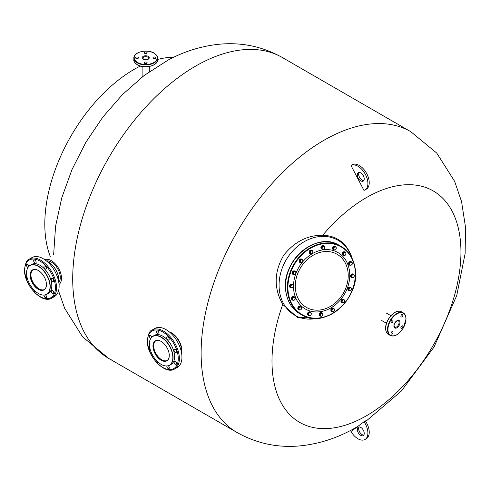 <?xml version="1.0" encoding="UTF-8"?>
<svg xmlns="http://www.w3.org/2000/svg" width="490" height="490" viewBox="0 0 490 490"><rect width="100%" height="100%" fill="white"/><g stroke="black" fill="none" stroke-linecap="round" stroke-linejoin="round"><path stroke-width="0.73" d="M169.387 331.957A14.369 8.299 -120 0 1 181.851 350.583A14.369 8.299 60 0 1 181.588 353.088M58.794 282.363A12.63 7.295 -120 0 0 60.27 277.536A12.63 7.295 -120 0 0 55.572 265.739A12.63 7.295 -120 0 0 46.421 260.925M44.725 259.651A14.369 8.299 -120 0 1 55.584 264.165A14.369 8.299 -120 0 1 61.501 278.24A14.369 8.299 60 0 1 59.051 284.47M161.173 364.389A16.58 9.573 -120 0 0 172.847 357.522A16.58 9.573 -120 0 0 161.094 337.267A16.58 9.573 -120 0 0 149.395 344.047A16.58 9.573 -120 0 0 149.395 344.109A16.58 9.573 -120 0 0 161.118 364.358A16.58 9.573 -120 0 0 161.173 364.389A16.74 9.665 -120 0 0 161.235 364.419A16.74 9.665 -120 0 0 161.29 364.45A16.74 9.665 -120 0 0 169.601 365.252A16.74 9.665 -120 0 0 173.068 357.522A16.74 9.665 -120 0 0 165.736 340.715A16.74 9.665 -120 0 0 152.862 336.256A16.74 9.665 -120 0 0 149.395 343.919A16.74 9.665 -120 0 0 149.395 343.98M161.161 360.254A11.527 6.658 -120 0 0 169.271 355.526A11.527 6.658 -120 0 0 169.271 355.483A11.527 6.658 -120 0 0 161.124 341.408A11.527 6.658 -120 0 0 152.972 346.154A11.527 6.658 -120 0 0 161.161 360.254M161.179 341.438A11.368 6.566 -120 0 0 155.551 340.905A11.368 6.566 -120 0 0 153.192 346.154A11.368 6.566 -120 0 0 161.271 360.058A11.368 6.566 -120 0 0 166.918 360.597A11.368 6.566 -120 0 0 169.271 355.458M155.789 340.777A11.368 6.566 60 0 0 154.344 349.958A11.368 6.566 60 0 0 161.706 359.764A11.368 6.566 60 0 0 167.151 360.456A11.368 6.566 -120 0 1 158.472 357.161A11.368 6.566 -120 0 1 153.64 345.897A11.368 6.566 60 0 1 155.777 340.789M169.601 365.252L171.163 364.346A16.74 9.665 -120 0 0 174.63 356.683A16.74 9.665 -120 0 0 174.63 356.622A16.74 9.665 -120 0 0 162.796 336.183A16.74 9.665 -120 0 0 154.43 335.356L152.862 336.256M174.63 356.616A16.58 9.573 -120 0 0 174.63 356.555A16.58 9.573 -120 0 0 174.63 356.493A16.58 9.573 -120 0 0 162.907 336.25A16.58 9.573 -120 0 0 162.852 336.22M181.545 352.843A14.841 8.569 -120 0 0 181.668 351.073A14.841 8.569 -120 0 0 181.668 351.018A14.841 8.569 -120 0 0 171.169 332.894A14.841 8.569 -120 0 0 169.583 332.116M181.668 350.999A14.688 8.477 -120 0 0 181.668 350.944A14.688 8.477 -120 0 0 181.668 350.895A14.688 8.477 -120 0 0 171.28 332.961A14.688 8.477 -120 0 0 171.224 332.93M150.338 349.915A1.74 1.004 60 0 1 149.383 348.396A1.74 1.004 60 0 1 149.677 347.141M150.779 338.308A1.74 1.004 60 0 1 150.51 338.192A1.74 1.004 60 0 1 149.37 336.661A1.74 1.004 60 0 1 149.64 335.264A1.74 1.004 60 0 1 150.497 335.35A1.74 1.004 60 0 1 151.704 337.145M156.861 333.035A1.74 1.004 60 0 1 156.855 331.02A1.74 1.004 60 0 1 158.589 332.018A1.74 1.004 60 0 1 158.595 334.033A1.74 1.004 60 0 1 156.861 333.035M166.753 337.69A1.74 1.004 60 0 1 167.108 336.887A1.74 1.004 60 0 1 168.444 337.353A1.74 1.004 60 0 1 169.209 339.098A1.74 1.004 60 0 1 168.848 339.895A1.74 1.004 60 0 1 167.513 339.435A1.74 1.004 60 0 1 166.753 337.69M174.391 349.431A1.74 1.004 60 0 1 174.397 349.431A1.74 1.004 60 0 1 176.131 350.43A1.74 1.004 60 0 1 176.137 352.439A1.74 1.004 60 0 1 176.131 352.439A1.74 1.004 60 0 1 174.397 351.44A1.74 1.004 60 0 1 174.391 349.431M175.304 361.381A1.74 1.004 60 0 1 176.443 362.912A1.74 1.004 60 0 1 176.179 364.309A1.74 1.004 60 0 1 175.316 364.223A1.74 1.004 60 0 1 174.177 362.692A1.74 1.004 60 0 1 174.44 361.295A1.74 1.004 60 0 1 175.304 361.381M168.327 365.791A1.74 1.004 60 0 1 168.958 366.538A1.74 1.004 60 0 1 168.958 368.554A1.74 1.004 60 0 1 167.225 367.555A1.74 1.004 60 0 1 166.9 366.024M158.717 362.68A1.74 1.004 60 0 1 158.705 362.686A1.74 1.004 60 0 1 157.468 362.318A1.74 1.004 60 0 1 156.629 360.726M174.716 368.952L177.282 367.469A22.503 12.991 -120 0 0 181.943 357.081A22.503 12.991 60 0 0 172.088 334.486A22.503 12.991 60 0 0 154.785 328.496L152.212 329.978C149.762 330.493 148.133 334.064 147.325 340.685C146.749 355.899 165.014 375.469 174.716 368.952A22.503 12.991 -120 0 0 179.377 358.57A22.503 12.991 -120 0 0 169.522 335.969A22.503 12.991 -120 0 0 152.212 329.978M38.336 293.467A16.58 9.573 -120 0 0 50.023 286.632A16.58 9.573 -120 0 0 38.281 266.358A16.58 9.573 -120 0 0 26.576 273.138A16.58 9.573 -120 0 0 26.576 273.181A16.58 9.573 -120 0 0 38.3 293.443A16.58 9.573 -120 0 0 38.336 293.467M38.373 293.486A16.74 9.665 -120 0 0 38.41 293.51A16.74 9.665 -120 0 0 38.447 293.528A16.74 9.665 -120 0 0 46.777 294.337A16.74 9.665 -120 0 0 50.243 286.632A16.74 9.665 -120 0 0 42.924 269.812A16.74 9.665 -120 0 0 30.043 265.347A16.74 9.665 -120 0 0 26.576 273.01A16.74 9.665 -120 0 0 26.576 273.053M38.324 289.333A11.527 6.658 -120 0 0 46.446 284.61A11.527 6.658 -120 0 0 46.446 284.58A11.527 6.658 -120 0 0 38.3 270.492A11.527 6.658 -120 0 0 30.147 275.227A11.527 6.658 -120 0 0 38.324 289.333M38.355 270.529A11.368 6.566 -120 0 0 32.726 269.996A11.368 6.566 -120 0 0 30.368 275.227A11.368 6.566 -120 0 0 38.434 289.137A11.368 6.566 -120 0 0 44.094 289.688A11.368 6.566 -120 0 0 46.446 284.549M44.314 289.553A11.368 6.566 -120 0 1 35.648 286.24A11.368 6.566 -120 0 1 30.815 274.97A11.368 6.566 60 0 1 32.953 269.874M46.777 294.337L48.345 293.437A16.74 9.665 -120 0 0 51.811 285.774A16.74 9.665 -120 0 0 51.805 285.731A16.74 9.665 -120 0 0 39.972 265.274A16.74 9.665 -120 0 0 31.605 264.441L30.043 265.347M51.805 285.682A16.58 9.573 -120 0 0 51.811 285.646A16.58 9.573 -120 0 0 51.805 285.603A16.58 9.573 -120 0 0 40.082 265.335A16.58 9.573 -120 0 0 40.027 265.304M58.72 281.928A14.841 8.569 -120 0 0 58.843 280.164A14.841 8.569 -120 0 0 58.843 280.127A14.841 8.569 -120 0 0 48.345 261.985A14.841 8.569 -120 0 0 46.758 261.207M58.843 280.072A14.688 8.477 -120 0 0 58.843 280.035A14.688 8.477 -120 0 0 58.843 279.998A14.688 8.477 -120 0 0 48.461 262.046A14.688 8.477 -120 0 0 48.406 262.015M27.507 278.975A1.74 1.004 60 0 1 26.552 277.456A1.74 1.004 60 0 1 26.846 276.201M27.967 267.381A1.74 1.004 60 0 1 27.691 267.264A1.74 1.004 60 0 1 26.558 265.733A1.74 1.004 60 0 1 26.821 264.337A1.74 1.004 60 0 1 27.685 264.422A1.74 1.004 60 0 1 28.886 266.223M34.055 262.119A1.74 1.004 60 0 1 34.049 260.11A1.74 1.004 60 0 1 35.782 261.109A1.74 1.004 60 0 1 35.788 263.118A1.74 1.004 60 0 1 34.055 262.119M43.947 266.793A1.74 1.004 60 0 1 44.302 265.997A1.74 1.004 60 0 1 45.644 266.456A1.74 1.004 60 0 1 46.403 268.202A1.74 1.004 60 0 1 46.042 269.004A1.74 1.004 60 0 1 44.706 268.538A1.74 1.004 60 0 1 43.947 266.793M51.579 278.547A1.74 1.004 60 0 1 51.579 278.541A1.74 1.004 60 0 1 53.312 279.545A1.74 1.004 60 0 1 53.318 281.548L53.318 281.548A1.74 1.004 60 0 1 51.579 280.55A1.74 1.004 60 0 1 51.579 278.547M52.473 290.484A1.74 1.004 60 0 1 53.612 292.016A1.74 1.004 60 0 1 53.349 293.412A1.74 1.004 60 0 1 52.485 293.326A1.74 1.004 60 0 1 51.346 291.795A1.74 1.004 60 0 1 51.609 290.405A1.74 1.004 60 0 1 52.473 290.484M45.49 294.882A1.74 1.004 60 0 1 46.115 295.629A1.74 1.004 60 0 1 46.121 297.638A1.74 1.004 60 0 1 44.382 296.64A1.74 1.004 60 0 1 44.057 295.115M35.868 291.746A1.74 1.004 60 0 1 35.862 291.752A1.74 1.004 60 0 1 34.625 291.385A1.74 1.004 60 0 1 33.785 289.798M51.891 298.036L54.464 296.554A22.503 12.991 -120 0 0 59.125 286.197A22.503 12.991 60 0 0 49.276 263.583A22.503 12.991 60 0 0 31.96 257.581L29.394 259.063C26.938 259.59 25.309 263.148 24.5 269.745C23.906 284.96 42.183 304.566 51.891 298.036A22.503 12.991 -120 0 0 56.552 287.679A22.503 12.991 -120 0 0 46.709 265.072A22.503 12.991 -120 0 0 29.394 259.063M44.37 289.517A11.368 6.566 60 0 1 38.967 288.8A11.368 6.566 60 0 1 31.617 279.037A11.368 6.566 60 0 1 33.014 269.843M392.006 322.567A1.421 0.821 -60 0 1 391.296 322.641A1.421 0.821 -60 0 1 391.081 321.501A1.421 0.821 -60 0 1 392.006 320.252A1.421 0.821 -60 0 1 392.717 320.178A1.421 0.821 -60 0 1 392.937 321.318A1.421 0.821 -60 0 1 392.006 322.567M400.875 316.289A1.421 0.821 -60 0 1 401.494 314.862A1.421 0.821 -60 0 1 402.59 314.482A1.421 0.821 -60 0 1 402.884 315.131A1.421 0.821 -60 0 1 402.266 316.558A1.421 0.821 -60 0 1 401.169 316.944A1.421 0.821 -60 0 1 400.875 316.289M401.88 325.948A1.421 0.821 -60 0 1 402.59 325.875A1.421 0.821 -60 0 1 402.805 327.014A1.421 0.821 -60 0 1 401.88 328.269A1.421 0.821 -60 0 1 401.169 328.337A1.421 0.821 -60 0 1 400.949 327.198A1.421 0.821 -60 0 1 401.88 325.948M393.017 332.226A1.421 0.821 -60 0 1 392.392 333.653A1.421 0.821 -60 0 1 391.296 334.039A1.421 0.821 -60 0 1 391.002 333.384A1.421 0.821 -60 0 1 391.626 331.957A1.421 0.821 -60 0 1 392.717 331.577A1.421 0.821 -60 0 1 393.017 332.226M334.094 249.857A1.893 1.537 -60 0 1 333.378 249.686A1.893 1.537 -60 0 1 332.716 248.663A1.893 1.537 -60 0 1 333.457 246.709A1.893 1.537 -60 0 1 335.276 246.409A1.893 1.537 -60 0 1 335.889 247.211M333.28 249.624A1.893 1.537 -60 0 1 333.182 249.575A1.893 1.537 -60 0 1 332.514 248.546A1.893 1.537 -60 0 1 333.261 246.593A1.893 1.537 -60 0 1 335.074 246.292A1.893 1.537 -60 0 1 335.172 246.354M322.794 249.214A1.893 1.537 -60 0 1 321.777 249.085A1.893 1.537 -60 0 1 321.336 248.669A1.893 1.537 -60 0 1 321.599 246.372A1.893 1.537 -60 0 1 323.67 245.802A1.893 1.537 -60 0 1 324.111 246.225A1.893 1.537 -60 0 1 324.227 246.452M321.679 249.024A1.893 1.537 -60 0 1 321.575 248.969A1.893 1.537 -60 0 1 321.14 248.553A1.893 1.537 -60 0 1 321.403 246.256A1.893 1.537 -60 0 1 323.474 245.692A1.893 1.537 -60 0 1 323.565 245.753M310.629 253.746A1.893 1.537 -60 0 1 310.035 253.575A1.893 1.537 -60 0 1 309.649 251.168A1.893 1.537 -60 0 1 311.928 250.298A1.893 1.537 -60 0 1 312.375 250.727M309.833 253.465L309.833 253.465A1.893 1.537 -60 0 1 309.453 251.052A1.893 1.537 -60 0 1 311.732 250.182L311.732 250.182M300.786 262.634A1.893 1.537 -60 0 1 300.529 262.646A1.893 1.537 -60 0 1 299.947 262.475A1.893 1.537 -60 0 1 299.402 260.404A1.893 1.537 -60 0 1 301.258 259.026A1.893 1.537 -60 0 1 301.84 259.192A1.893 1.537 -60 0 1 302.459 260.019L301.767 259.48L300.327 260.245L299.99 261.911L301.093 262.812L302.532 262.046L302.869 260.38L302.44 259.994A1.513 1.225 120 0 0 300.664 262.432A1.513 1.225 120 0 0 302.44 259.994M299.849 262.413A1.893 1.537 -60 0 1 299.745 262.364A1.893 1.537 -60 0 1 299.206 260.288A1.893 1.537 -60 0 1 301.062 258.91A1.893 1.537 -60 0 1 301.644 259.081A1.893 1.537 -60 0 1 301.742 259.143M294.055 274.559A1.893 1.537 -60 0 1 293.045 274.431A1.893 1.537 -60 0 1 292.401 272.703A1.893 1.537 -60 0 1 293.724 271.086A1.893 1.537 -60 0 1 294.943 271.148A1.893 1.537 -60 0 1 295.446 271.68M292.947 274.369A1.893 1.537 -60 0 1 292.849 274.314A1.893 1.537 -60 0 1 292.199 272.593A1.893 1.537 -60 0 1 293.522 270.97A1.893 1.537 -60 0 1 294.741 271.031A1.893 1.537 -60 0 1 294.839 271.093M291.011 287.783A1.893 1.537 -60 0 1 290.386 287.618A1.893 1.537 -60 0 1 290.466 284.635A1.893 1.537 -60 0 1 292.279 284.335A1.893 1.537 -60 0 1 292.867 285.064M290.288 287.55A1.893 1.537 -60 0 1 290.184 287.501A1.893 1.537 -60 0 1 290.264 284.519A1.893 1.537 -60 0 1 292.077 284.218A1.893 1.537 -60 0 1 292.175 284.28M293.363 300.162A1.893 1.537 -60 0 1 292.365 300.027A1.893 1.537 -60 0 1 291.979 297.62A1.893 1.537 -60 0 1 294.257 296.744A1.893 1.537 -60 0 1 294.87 297.54M292.267 299.966A1.893 1.537 -60 0 1 292.163 299.911A1.893 1.537 -60 0 1 291.783 297.504A1.893 1.537 -60 0 1 294.061 296.628A1.893 1.537 -60 0 1 294.159 296.695M299.617 309.925A1.893 1.537 -60 0 1 298.686 309.778A1.893 1.537 -60 0 1 298.043 308.051A1.893 1.537 -60 0 1 300.584 306.495A1.893 1.537 -60 0 1 301.044 306.948M298.588 309.717A1.893 1.537 -60 0 1 298.49 309.662A1.893 1.537 -60 0 1 297.84 307.941A1.893 1.537 -60 0 1 300.382 306.379A1.893 1.537 -60 0 1 300.48 306.44M309.104 315.548A1.893 1.537 -60 0 1 308.388 315.376A1.893 1.537 -60 0 1 307.726 314.353A1.893 1.537 -60 0 1 308.467 312.4A1.893 1.537 -60 0 1 310.286 312.093A1.893 1.537 -60 0 1 310.899 312.902M308.29 315.315A1.893 1.537 -60 0 1 308.192 315.26A1.893 1.537 -60 0 1 307.524 314.237A1.893 1.537 -60 0 1 308.271 312.283A1.893 1.537 -60 0 1 310.084 311.983A1.893 1.537 -60 0 1 310.182 312.044M321.017 316.105A1.893 1.537 -60 0 1 319.995 315.977A1.893 1.537 -60 0 1 319.554 315.56A1.893 1.537 -60 0 1 319.817 313.263A1.893 1.537 -60 0 1 321.887 312.7A1.893 1.537 -60 0 1 322.328 313.116A1.893 1.537 -60 0 1 322.445 313.349M319.897 315.915A1.893 1.537 -60 0 1 319.792 315.866A1.893 1.537 -60 0 1 319.358 315.444A1.893 1.537 -60 0 1 319.621 313.147A1.893 1.537 -60 0 1 321.691 312.583A1.893 1.537 -60 0 1 321.783 312.644M331.185 309.992L332.343 311.671L333.843 311.524L334.719 310.017L334.088 308.645L332.055 308.48L331.185 309.992L332.343 311.671A1.893 1.537 -60 0 1 331.736 311.487A1.893 1.537 -60 0 1 331.35 309.08A1.893 1.537 -60 0 1 333.629 308.204L333.629 308.204A1.893 1.537 -60 0 1 334.07 308.639M331.534 311.371L331.534 311.371A1.893 1.537 -60 0 1 331.148 308.963A1.893 1.537 -60 0 1 333.427 308.094L333.427 308.094M342.663 302.747A1.893 1.537 -60 0 1 342.406 302.759A1.893 1.537 -60 0 1 341.824 302.587A1.893 1.537 -60 0 1 341.279 300.517A1.893 1.537 -60 0 1 343.135 299.139A1.893 1.537 -60 0 1 343.717 299.31A1.893 1.537 -60 0 1 344.335 300.131M341.726 302.526A1.893 1.537 -60 0 1 341.622 302.477A1.893 1.537 -60 0 1 341.077 300.401A1.893 1.537 -60 0 1 342.933 299.023A1.893 1.537 -60 0 1 343.515 299.194A1.893 1.537 -60 0 1 343.613 299.255M349.731 290.766A1.893 1.537 -60 0 1 348.721 290.637A1.893 1.537 -60 0 1 348.078 288.916A1.893 1.537 -60 0 1 349.401 287.293A1.893 1.537 -60 0 1 350.62 287.354A1.893 1.537 -60 0 1 351.122 287.887M348.623 290.576A1.893 1.537 -60 0 1 348.525 290.521A1.893 1.537 -60 0 1 347.876 288.8A1.893 1.537 -60 0 1 349.199 287.177A1.893 1.537 -60 0 1 350.417 287.238A1.893 1.537 -60 0 1 350.515 287.299M352.01 277.622A1.893 1.537 -60 0 1 351.385 277.45A1.893 1.537 -60 0 1 351.465 274.474A1.893 1.537 -60 0 1 353.278 274.167A1.893 1.537 -60 0 1 353.872 274.902M351.287 277.389A1.893 1.537 -60 0 1 351.183 277.334A1.893 1.537 -60 0 1 351.263 274.357A1.893 1.537 -60 0 1 353.082 274.051A1.893 1.537 -60 0 1 353.18 274.118M350.399 265.17A1.893 1.537 -60 0 1 349.407 265.041A1.893 1.537 -60 0 1 349.021 262.628A1.893 1.537 -60 0 1 351.299 261.758A1.893 1.537 -60 0 1 351.912 262.554M349.309 264.974A1.893 1.537 -60 0 1 349.205 264.925A1.893 1.537 -60 0 1 348.819 262.511A1.893 1.537 -60 0 1 351.097 261.642A1.893 1.537 -60 0 1 351.195 261.703M344.011 255.437A1.893 1.537 -60 0 1 343.08 255.29A1.893 1.537 -60 0 1 342.437 253.569A1.893 1.537 -60 0 1 344.978 252.007A1.893 1.537 -60 0 1 345.438 252.466M342.982 255.229A1.893 1.537 -60 0 1 342.884 255.174A1.893 1.537 -60 0 1 342.234 253.453A1.893 1.537 -60 0 1 344.776 251.891A1.893 1.537 -60 0 1 344.874 251.952M335.387 246.715L334.854 246.403L333.365 246.972L332.845 248.614L334.339 249.998L335.822 249.435L336.348 247.787L335.387 246.715L333.904 247.285L333.378 248.926L334.339 249.998M332.845 248.614L333.378 248.926M333.365 246.972L333.904 247.285M336.201 248.681A1.513 1.225 120 0 0 333.757 248.173A1.513 1.225 120 0 0 336.201 248.681M324.533 246.629L322.671 245.815L321.391 246.942L321.446 248.571L323.314 249.386L324.588 248.259L324.533 246.629L323.204 246.127L321.93 247.254L321.985 248.883M321.391 246.942L321.93 247.254M322.671 245.815L323.204 246.127M324.68 247.511A1.513 1.225 120 0 0 322.077 248.136A1.513 1.225 120 0 0 324.68 247.511M312.393 250.733L310.36 250.568L309.484 252.081L310.648 253.759L312.148 253.618L313.018 252.105L312.393 250.733L310.893 250.88L310.023 252.387L310.648 253.759M309.484 252.081L310.023 252.387M310.36 250.568L310.893 250.88M312.822 251.486A1.513 1.225 120 0 0 310.452 253.14A1.513 1.225 120 0 0 312.822 251.486M301.767 259.48L301.234 259.167L299.794 259.939L299.457 261.605L301.093 262.812M299.457 261.605L299.99 261.911M299.794 259.939L300.327 260.245M295.691 271.821L293.743 271.221L292.585 272.495L292.836 274.063L294.784 274.67L295.942 273.389L295.691 271.821L294.282 271.527L293.118 272.808L293.369 274.375M293.743 271.221L294.282 271.527M292.585 272.495L293.118 272.808M295.103 271.742A1.513 1.225 120 0 0 294.196 274.59A1.513 1.225 120 0 0 295.103 271.742M292.573 284.696L292.034 284.384L290.533 284.739L289.829 286.332L291.164 287.875L292.665 287.514L293.375 285.927L292.573 284.696L291.066 285.051L290.362 286.644L291.164 287.875M290.533 284.739L291.066 285.051M289.829 286.332L290.362 286.644M291.942 284.941A1.513 1.225 120 0 0 292.034 287.765A1.513 1.225 120 0 0 291.942 284.941M293.994 297.032L293.455 296.726L292.083 297.681L291.942 299.341L293.706 300.358L295.078 299.402L295.219 297.742L293.994 297.032L292.622 297.987L292.481 299.653M292.083 297.681L292.622 297.987M293.424 297.577A1.513 1.225 120 0 0 294.508 299.947A1.513 1.225 120 0 0 293.424 297.577M301.197 307.04L299.194 306.654L298.165 308.057L298.612 309.539L300.615 309.925L301.638 308.522L301.197 307.04L299.727 306.961L298.704 308.369L299.145 309.852M299.194 306.654L299.727 306.961M298.165 308.057L298.704 308.369M299.335 307.732A1.513 1.225 120 0 0 301.246 309.294A1.513 1.225 120 0 0 299.335 307.732M310.397 312.406L309.864 312.093L308.375 312.663L307.855 314.304L309.349 315.689L310.832 315.119L311.358 313.478L310.397 312.406L308.914 312.969L308.388 314.617L309.349 315.689M308.375 312.663L308.914 312.969M307.855 314.304L308.388 314.617M308.767 313.863A1.513 1.225 120 0 0 311.211 314.372A1.513 1.225 120 0 0 308.767 313.863M322.751 313.52L320.889 312.706L319.609 313.833L319.664 315.462L321.532 316.277L322.806 315.156L322.751 313.52L321.422 313.018L320.148 314.145L320.203 315.774M319.609 313.833L320.148 314.145M320.889 312.706L321.422 313.018M320.295 315.027A1.513 1.225 120 0 0 322.898 314.409A1.513 1.225 120 0 0 320.295 315.027M332.055 308.48L332.594 308.786L331.718 310.299M334.088 308.645L332.594 308.786M332.153 311.052A1.513 1.225 120 0 0 334.523 309.398A1.513 1.225 120 0 0 332.153 311.052M343.643 299.592L343.104 299.28L341.665 300.052L341.328 301.718L342.969 302.924L344.409 302.159L344.746 300.493L343.643 299.592L342.204 300.358L341.867 302.024L342.969 302.924M341.328 301.718L341.867 302.024M341.665 300.052L342.204 300.358M342.535 302.544A1.513 1.225 120 0 0 344.311 300.107A1.513 1.225 120 0 0 342.535 302.544M351.367 288.028L349.419 287.428L348.261 288.702L348.506 290.27L350.454 290.876L351.618 289.596L351.367 288.028L349.958 287.734L348.794 289.014L349.045 290.582M348.261 288.702L348.794 289.014M349.419 287.428L349.958 287.734M349.872 290.797A1.513 1.225 120 0 0 350.779 287.949A1.513 1.225 120 0 0 349.872 290.797M353.572 274.529L353.039 274.222L351.532 274.578L350.828 276.17L352.163 277.707L353.67 277.352L354.374 275.76L353.572 274.529L352.071 274.89L351.367 276.476L352.163 277.707M350.828 276.17L351.367 276.476M351.532 274.578L352.071 274.89M353.033 277.597A1.513 1.225 120 0 0 352.941 274.774A1.513 1.225 120 0 0 353.033 277.597M351.03 262.046L350.491 261.733L349.125 262.689L348.984 264.355L350.748 265.372L352.114 264.416L352.255 262.75L351.03 262.046L349.664 263.001L349.517 264.661M349.125 262.689L349.664 263.001M351.551 264.961A1.513 1.225 120 0 0 350.466 262.591A1.513 1.225 120 0 0 351.551 264.961M345.591 252.552L343.588 252.166L342.559 253.575L343.006 255.057L345.009 255.443L346.032 254.034L345.591 252.552L344.121 252.479L343.098 253.881L343.539 255.364M342.559 253.575L343.098 253.881M343.588 252.166L344.121 252.479M345.64 254.806A1.513 1.225 120 0 0 343.729 253.25A1.513 1.225 120 0 0 345.64 254.806M138.033 58.377A1.421 0.821 180 0 1 136.483 58.555A1.421 0.821 180 0 1 135.608 57.796A1.421 0.821 180 0 1 136.024 57.214A1.421 0.821 180 0 1 137.574 57.036A1.421 0.821 180 0 1 138.45 57.796A1.421 0.821 180 0 1 138.033 58.377M144.709 53.361A1.421 0.821 180 0 1 144.293 52.779A1.421 0.821 180 0 1 145.169 52.026A1.421 0.821 180 0 1 146.718 52.203A1.421 0.821 180 0 1 147.135 52.779A1.421 0.821 180 0 1 146.259 53.539A1.421 0.821 180 0 1 144.709 53.361M153.395 57.214A1.421 0.821 180 0 1 154.938 57.036A1.421 0.821 180 0 1 155.82 57.796A1.421 0.821 180 0 1 155.404 58.377A1.421 0.821 180 0 1 153.854 58.555A1.421 0.821 180 0 1 152.978 57.796A1.421 0.821 180 0 1 153.395 57.214M146.718 62.23A1.421 0.821 180 0 1 147.135 62.812A1.421 0.821 180 0 1 146.259 63.571A1.421 0.821 180 0 1 144.709 63.388A1.421 0.821 180 0 1 144.293 62.812A1.421 0.821 180 0 1 145.169 62.052A1.421 0.821 180 0 1 146.718 62.23M53.655 254.451L55.578 226.202L61.82 197.672L72.03 169.491L85.824 142.394L102.765 117.184L122.384 94.625L144.232 75.417L167.954 60.166C184.142 51.432 201.127 46.133 218.92 44.265C241.417 42.06 262.573 46.489 282.387 57.55A173.699 100.285 120 0 0 195.541 66.156A173.699 100.285 120 0 0 82.063 219.22A173.699 100.285 120 0 0 108.694 358.411A173.699 100.285 120 0 0 112.473 360.407M317.594 318.353L297.442 317.367L282.736 304.455A133.617 77.144 120 0 0 271.987 361.21A133.617 77.144 120 0 0 366.465 415.759A133.617 77.144 120 0 0 460.943 252.111A133.617 77.144 120 0 0 366.465 197.562A133.617 77.144 120 0 0 322.69 235.249C336.287 235.721 345.775 242.44 351.152 255.406L352.157 258.487M365.718 421.455L401.335 391.081L434.03 347.073L456.741 295.525L465.139 253.495L465.5 227.091L461.549 201.574L454.659 181.392L436.737 153.058L410.798 131.688L282.387 57.55A173.699 100.285 120 0 0 200.355 63.486A173.699 100.285 120 0 0 83.006 216.114A173.699 100.285 120 0 0 108.694 358.411L237.099 432.541C257.226 443.762 278.694 448.16 301.515 445.735C320.834 443.524 339.172 437.331 356.518 427.164L357.149 426.802M351.753 257.685A43.267 35.121 120 0 0 303.126 242.336A43.267 35.121 120 0 0 279.716 292.555A43.267 35.121 120 0 0 316.693 318.408A43.267 35.121 -60 0 1 281.511 299.151A43.267 35.121 -60 0 1 303.126 242.336A43.267 35.121 -60 0 1 351.281 256.356A43.267 35.121 -60 0 1 351.753 257.685M303.261 250.163A38.532 31.274 120 0 0 285.94 280.17M282.736 304.455L280.084 299.108C273.855 284.58 275.104 269.898 283.82 255.076C294.606 241.711 307.561 235.102 322.69 235.249M360.769 172.909A4.882 2.817 -120 0 0 358.325 172.664A4.882 2.817 -120 0 0 357.577 176.578A4.882 2.817 -120 0 0 360.769 180.883A4.882 2.817 -120 0 0 363.206 181.122A4.882 2.817 -120 0 0 363.96 177.215A4.882 2.817 -120 0 0 360.769 172.909M359.09 172.443A4.882 2.817 -120 0 0 362.104 180.112A4.882 2.817 -120 0 0 363.782 180.577M364.983 189.942L366.324 189.165A14.081 8.128 -120 0 0 366.367 172.988A14.081 8.128 -120 0 0 352.335 164.72L350.993 165.498L363.954 190.383A14.081 8.128 -120 0 0 364.983 189.942A14.081 8.128 -120 0 0 365.032 173.76A14.081 8.128 -120 0 0 350.993 165.498M363.782 435.077A4.882 2.817 60 0 1 362.104 434.612A4.882 2.817 60 0 1 359.09 426.943M360.769 435.383A4.882 2.817 60 0 1 357.577 431.077A4.882 2.817 60 0 1 358.325 427.164A4.882 2.817 60 0 1 360.769 427.409A4.882 2.817 60 0 1 363.96 431.708A4.882 2.817 60 0 1 363.206 435.622A4.882 2.817 60 0 1 360.769 435.383M365.295 420.812A14.081 8.128 60 0 1 366.324 438.703L364.983 439.481A14.081 8.128 60 0 1 350.993 431.512L365.295 420.812M363.954 421.59A14.081 8.128 60 0 1 364.983 439.481M50.25 256.417A126.328 72.937 -60 0 1 44.872 220.016A126.328 72.937 -60 0 1 140.293 66.064M157.553 59.462A126.328 72.937 -60 0 1 173.809 57.201M178.262 358.57A21.713 12.538 -120 0 0 162.839 332.018A21.713 12.538 -120 0 0 147.557 341.003A21.713 12.538 -120 0 0 162.98 367.555A21.713 12.538 -120 0 0 178.262 358.57M55.437 287.685A21.713 12.538 -120 0 0 40.039 261.121A21.713 12.538 -120 0 0 24.733 270.064A21.713 12.538 -120 0 0 40.131 296.628A21.713 12.538 -120 0 0 55.437 287.685M399.099 322.5A3.681 2.125 120 0 0 398.339 320.815C398.695 319.609 394.034 322.163 394.083 325.758L394.658 327.185A3.681 2.125 120 0 0 397.494 326.199A3.681 2.125 120 0 0 399.099 322.5M399.993 322.5A4.312 2.487 120 0 0 396.943 320.736A4.312 2.487 120 0 0 393.893 326.015A4.312 2.487 120 0 0 396.943 327.779A4.312 2.487 120 0 0 399.993 322.5M405.934 319.07A12.709 7.338 120 0 0 396.943 313.882A12.709 7.338 120 0 0 387.958 329.445A12.709 7.338 120 0 0 396.943 334.639A12.709 7.338 120 0 0 405.934 319.07M405.934 318.812A13.028 7.522 120 0 0 403.233 312.847A13.028 7.522 120 0 0 393.194 316.338A13.028 7.522 120 0 0 387.51 329.445A13.028 7.522 120 0 0 390.205 335.411A13.028 7.522 120 0 0 396.833 334.701M394.824 312.528A12.709 7.338 120 0 0 385.722 328.159M401.445 311.818A13.028 7.522 120 0 0 391.406 315.309A13.028 7.522 120 0 0 385.722 328.416A13.028 7.522 120 0 0 388.423 334.382L390.205 335.411C392.962 336.752 396.073 335.877 399.54 332.79L403.325 328L406.026 318.941C405.996 316.019 405.071 313.986 403.233 312.847L401.445 311.818C395.926 308.045 385.244 319.462 385.63 328.288C385.655 331.209 386.586 333.237 388.423 334.382M286.013 292.444A39.476 32.046 120 0 0 299.856 313.79C292.285 309.227 287.654 302.091 285.964 292.377C279.57 262.585 316.369 230.098 339.331 245.41A39.476 32.046 -60 0 0 301.509 251.713A39.476 32.046 -60 0 0 286.013 292.444M299.856 313.79L301.693 314.849C324.656 330.168 361.455 297.675 355.066 267.883C353.376 258.169 348.745 251.033 341.169 246.47A39.476 32.046 -60 0 0 303.347 252.773A39.476 32.046 -60 0 0 287.851 293.504A39.476 32.046 120 0 0 301.693 314.849A39.476 32.046 120 0 0 339.46 308.602A39.476 32.046 120 0 0 355.036 267.963M339.331 245.41L341.169 246.47A39.476 32.046 -60 0 1 355.011 267.816M288.389 293.492A39.084 31.721 120 0 0 327.24 315.928A39.084 31.721 120 0 0 354.876 268.061A39.084 31.721 -60 0 0 316.026 245.625A39.084 31.721 -60 0 0 288.389 293.492M293.896 291.385A32.603 26.466 -60 0 1 295.942 273.396A32.603 26.466 -60 0 1 325.17 249.637A32.603 26.466 -60 0 1 349.364 270.168A32.603 26.466 120 0 1 326.309 310.096A32.603 26.466 120 0 1 293.896 291.385M295.654 290.827A30.68 24.904 -60 0 1 317.349 253.257A30.68 24.904 -60 0 1 347.851 270.866A30.68 24.904 120 0 1 326.156 308.437A30.68 24.904 120 0 1 295.654 290.827M147.753 57.134A2.891 1.666 0 0 0 144.605 56.773A2.891 1.666 0 0 0 142.823 58.31L143.539 59.204C145.953 60.68 149.628 58.426 148.605 58.31A2.891 1.666 0 0 0 147.753 57.134M148.201 56.356A3.522 2.034 0 0 0 143.221 56.356A3.522 2.034 0 0 0 143.221 59.235A3.522 2.034 0 0 0 148.201 59.235A3.522 2.034 0 0 0 148.201 56.356M153.866 53.092A11.527 6.658 0 0 0 137.561 53.092A11.527 6.658 0 0 0 137.561 62.5A11.527 6.658 0 0 0 153.866 62.5A11.527 6.658 0 0 0 153.866 53.092M137.451 53.153A11.846 6.836 0 0 0 133.868 58.053A11.846 6.836 0 0 0 137.335 62.892A11.846 6.836 0 0 0 150.246 64.374A11.846 6.836 0 0 0 157.553 58.053A11.846 6.836 0 0 0 154.087 53.22M137.561 64.821A11.527 6.658 0 0 0 153.976 64.76M133.868 59.86A11.846 6.836 0 0 0 137.335 64.692A11.846 6.836 0 0 0 150.246 66.175A11.846 6.836 0 0 0 157.553 59.86L157.553 58.053C157.958 56.822 156.782 55.162 154.019 53.073C147.251 48.761 133.421 51.971 133.868 58.053L133.868 59.86C133.458 61.079 134.64 62.738 137.402 64.839C144.176 69.151 158.007 65.942 157.553 59.86M410.798 131.688A173.699 100.285 120 0 0 323.945 140.287A173.699 100.285 120 0 0 210.473 293.357A173.699 100.285 120 0 0 237.099 432.541M386.494 323.296L381.741 320.552M390.885 315.689L386.132 312.945M149.315 66.505L149.315 71.693M142.112 66.505L142.112 77.046M108.694 358.411L82.632 336.899L64.68 308.369L58.543 290.839"/></g></svg>
